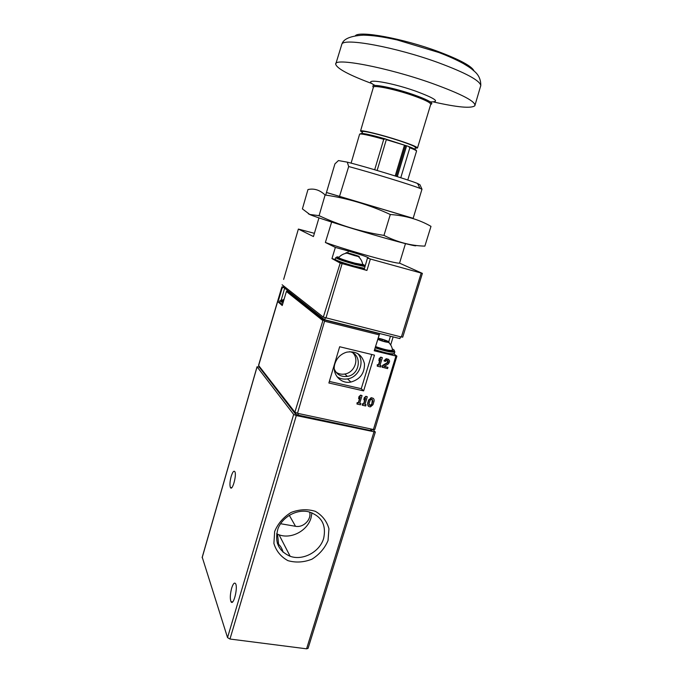 <?xml version="1.0" encoding="UTF-8"?>
<svg xmlns="http://www.w3.org/2000/svg" width="683" height="683" viewBox="0 0 683 683"><rect width="100%" height="100%" fill="white"/><g stroke="black" fill="none" stroke-linecap="round" stroke-linejoin="round"><path stroke-width="1.02" d="M202.262 557.311L227.541 637.615L229.975 639.032L306.582 648.824L308.067 648.363L375.334 432.04L372.858 429.385M259.438 366.899L257.081 366.865L293.664 414.444L296.302 415.58L375.334 432.04M328.045 540.509L328.941 528.744C326.798 521.163 322.282 515.366 315.375 511.345C307.529 508.929 299.444 509.287 291.112 512.438C283.462 517.159 277.972 523.511 274.651 531.494L273.9 543.455C276.231 551.061 280.901 556.79 287.902 560.641C295.765 562.869 303.764 562.391 311.909 559.206C319.362 554.536 324.749 548.304 328.045 540.509M231.161 476.469C232.579 472.021 233.799 470.416 234.841 471.663C236.924 474.941 232.271 491.598 230.419 487.517C229.599 485.212 229.855 481.532 231.161 476.469M231.657 588.157C233.108 583.683 234.414 582.189 235.575 583.666C238.162 587.611 233.355 606.53 231.008 601.68C229.906 598.658 230.128 594.15 231.657 588.157M277.238 543.087C280.252 545.435 282.181 548.475 283.027 552.18M277.563 534.226L278.57 544.223M276.632 533.799L279.074 534.815C291.299 539.391 307.47 530.751 311.038 517.868L311.969 512.779M289.293 515.298L295.517 526.294C303.38 527.959 311.824 519.379 309.604 511.994M295.517 526.294L280.559 523.724M323.657 538.349C326.551 524.467 321.266 515.554 307.802 511.593C296.106 509.339 282.455 517.082 278.032 528.574C274.267 541.713 278.305 550.95 290.147 556.278C302.936 560.965 319.875 551.83 323.657 538.349M373.294 398.385L371.151 397.668L368.905 400.007L371.381 397.882C373.481 397.933 374.386 399.034 374.071 401.169L372.969 404.729L370.434 406.872C368.368 406.778 367.488 405.676 367.804 403.576L368.905 400.007M368.683 399.803L367.591 403.38L368.325 406.12M374.472 355.143L339.664 346.742L328.882 382.992L363.629 390.889L374.472 355.143M382.403 367.403L382.941 365.661L387.56 362.98C388.806 361.478 388.533 360.573 386.749 360.265L385.562 361.375L384.35 361.085L386.578 358.993C389.925 359.582 390.437 361.281 388.115 364.09L384.059 366.438L387.953 367.369L387.568 368.632L382.07 367.138L382.6 365.396L387.21 362.707L387.671 360.368M388.482 359.292L386.211 358.72L384 360.812L384.35 361.085M384.281 366.31L387.953 367.369M283.436 286.997L281.797 287.227L258.533 365.371L294.885 412.182L297.498 413.3L373.422 429.505L395.944 356.056L374.224 350.772L379.167 334.866L324.553 321.232L323.768 320.088L322.88 320.609L286.399 291.479L287.492 290.71L324.323 319.857L323.768 320.088M380.013 365.294L381.08 365.738L380.696 366.993L377.238 366.173L377.622 364.91L378.749 365.174L380.585 359.215L378.903 360.752L379.466 358.942L381.148 357.397L382.36 357.696L379.961 365.465L381.08 365.738M377.238 366.173L377.298 364.645L378.416 364.91L379.987 359.762M378.903 360.752L379.116 358.669L380.79 357.124L382.36 357.696M359.736 403.158L360.82 403.551L360.436 404.806L356.97 404.029L357.354 402.782L358.481 403.03L360.291 397.122L358.609 398.659L359.164 396.874L360.837 395.329L362.058 395.602L359.693 403.303L360.82 403.551M356.97 404.029L357.149 402.586L358.285 402.833L359.907 397.48M358.609 398.659L358.942 396.661L360.615 395.124L362.058 395.602M364.978 404.327L366.054 404.712L365.67 405.967L362.212 405.198L362.596 403.943L363.723 404.199L365.533 398.3L363.86 399.837L364.406 398.052L366.088 396.516L367.3 396.789L364.935 404.464L366.054 404.712M362.212 405.198L362.391 403.747L363.518 404.003L365.14 398.659M363.86 399.837L364.193 397.839L365.857 396.302L367.3 396.789M288.081 290.864L287.492 290.71M374.224 350.772L379.552 333.902L379.022 333.372M282.566 286.817L283.957 287.611M283.394 287.466L282.139 288.072L278.015 301.835L279.407 302.253M281.797 287.227L282.139 288.072M393.135 336.898L390.685 344.958M393.758 353.803L396.883 356.133L374.813 429.47L373.422 429.505M286.399 291.479L282.233 305.532L278.015 301.835M379.543 333.902L379.167 334.866M395.944 356.056L396.883 356.133M259.395 367.292L295.389 413.958L298.019 415.085L370.519 430.521L371.928 430.478L372.303 429.274M371.731 354.486L361.256 388.695L329.351 381.43M363.629 390.889L361.256 388.695M334.952 363.604C336.958 357.738 340.894 353.922 346.759 352.146C356.287 350.789 362.186 354.648 364.466 363.749C364.671 373.242 360.146 379.347 350.9 382.053C340.629 384.264 331.511 373.866 334.952 363.604M353.017 353.009C359.42 359.634 354.298 372.67 344.813 374.019C341.577 374.566 338.64 373.968 336.019 372.218M349.653 351.677C362.451 353.905 360.453 374.634 347.374 376.384C341.116 377.127 336.753 374.677 334.294 369.042M357.644 353.461C365.345 361.563 359.019 377.332 347.519 378.894C343.66 379.526 340.168 378.809 337.035 376.751M372.397 399.376L371.765 404.464L370.417 405.6L369.008 403.849L370.109 400.281L371.432 399.145L372.867 400.904L371.765 404.464M369.247 405.156L370.212 405.403L371.552 404.259M283.385 301.638L282.54 300.477M378.22 338.264C382.634 338.853 391.402 342.328 388.593 342.379C385.63 342.157 382.053 341.167 377.87 339.4M384.401 341.355L384.76 340.177L388.396 341.739L386.937 341.679L387.568 342.174L382.975 341.099L378.373 339.366L378.134 338.529M377.921 339.22L378.373 339.366M378.023 338.879L378.553 338.845M384.76 340.177L378.194 338.341M392.443 349.739L392.512 350.251C390.053 350.866 384.435 349.662 375.659 346.614M386.305 139.673L408.323 146.333L409.843 147.759L400.776 177.734M385.485 138.973L383.744 139.306C368.965 135.183 360.923 133.467 359.617 134.158C361.35 132.801 369.955 134.406 385.451 138.973L386.407 139.332L377.127 170.468M364.193 269.401L367.471 258.02L368.709 258.003C366.942 256.748 360.146 254.426 348.33 251.028L335.353 247.417L331.955 258.592L340.211 263.083L366.925 270.434L370.365 259.019L422.384 273.388L399.546 263.143C396.336 264.048 349.107 250.943 325.373 242.465L335.353 247.417M367.471 258.02L370.365 259.019M340.211 263.083L323.307 317.143L401.356 337.001L402.722 337.154L422.384 273.388M314.402 233.321L298.377 229.07L313.446 236.549L318.961 217.894M283.701 286.083L283.385 287.159L324.673 319.772L399.939 338.597L400.503 336.787M325.236 317.894L324.673 319.772M323.307 317.143L282.113 284.777M347.271 162.144C365.311 166.601 408.827 179.834 417.561 183.496L419.951 184.743L421.983 189.208L419.96 188.354C411.303 184.862 370.749 172.423 348.689 166.532L347.271 162.144L338.444 160.565L334.926 163.877L326.457 192.512L413.138 218.364M325.373 242.465L331.639 222.06M339.178 197.515L339.477 196.542M339.485 196.508L348.689 166.532M421.983 189.208L413.13 218.398M405.463 243.652L399.546 263.143M326.423 192.623L325.697 195.09M298.377 229.07L283.641 279.407M364.039 269.409L366.925 270.434M335.157 259.472L331.955 258.592M364.287 268.581L363.578 268.257M433.688 101.989C457.456 107.342 471.168 108.606 474.83 105.771C476.153 101.682 461.93 94.22 432.168 83.386C387.099 67.301 333.253 57.193 335.729 64.304C337.103 68.659 349.261 75.121 372.201 83.676M415.221 148.143L417.484 148.015L430.742 104.328C430.64 102.629 424.595 99.667 412.592 95.424C394.851 89.234 373.302 84.812 373.388 87.236L360.53 131.034L362.34 132.391M417.484 148.015C417.193 146.947 411.055 144.429 399.068 140.467C381.353 134.653 360.189 129.522 360.53 131.034M414.88 149.278L415.443 147.417C415.17 146.418 409.467 144.079 398.334 140.399C381.899 135.012 362.255 130.248 362.562 131.648L362.007 133.535M407.111 146.017L386.399 139.306M308.332 213.762L310.159 214.693C316.835 217.518 345.914 226.773 373.524 234.798C401.186 242.849 419.388 247.374 415.341 245.342M319.524 215.99L318.406 215.708M424.869 246.119C411.029 245.812 397.395 242.234 383.974 235.396C361.102 231.87 339.477 225.288 319.089 215.657L309.8 214.471L302.398 208.896L307.965 189.558C314.103 188.184 319.815 189.994 325.099 194.996C347.459 198.241 369.187 204.738 390.292 214.505C405.531 215.572 419.106 219.525 430.99 226.363L424.869 246.119M326.474 192.469L413.155 218.312M390.292 214.505L383.974 235.396M325.099 194.996L319.089 215.657M354.673 255.621L346.93 253.128C341.363 250.712 364.21 257.517 358.293 256.518L354.673 255.621M357.499 256.21L346.648 252.778L357.499 256.21M362.724 264.62L354.451 263.1C345.846 260.65 340.569 258.84 338.623 257.662L338.785 257.474M257.081 366.865L202.151 557.687M296.302 415.58L229.975 639.032M293.664 414.444L227.541 637.615M373.925 432.083L306.582 648.824M297.498 413.3L324.553 321.232M379.543 333.663L324.323 319.857M281.755 287.765L258.609 365.593M294.885 412.182L322.88 320.609M370.997 428.992L370.519 430.521M298.48 413.514L298.019 415.085M295.756 412.737L295.389 413.958M259.54 366.788L259.335 367.488M281.242 299.965L284.649 288.158M388.738 341.782L390.454 336.224M283.283 301.98L281.114 300.742C280.363 300.05 280.995 299.794 283.001 299.974M283.027 302.868L279.834 300.742L283.266 302.04M282.583 304.353L279.415 302.364M281.046 301.895L283.24 302.125M282.403 304.951L280.252 303.704M392.29 348.885C399.41 352.607 387.116 351.199 375.573 346.879M375.565 346.921C383.795 350.166 395.337 351.805 394.014 351.344L394.868 351.762C392.708 352.795 386.177 351.497 375.274 347.852M391.248 350.994L393.382 352.215M394.868 351.762L394.356 353.418C392.187 354.486 385.656 353.188 374.762 349.542M393.263 353.871C391.555 355.075 385.314 353.871 374.54 350.251M379.364 339.682L379.654 338.734M382.045 340.919L382.506 339.434M386.937 341.679L387.082 341.159M385.69 138.999C368.496 134.175 360.24 132.502 360.923 133.97M408.912 146.632C414.18 148.587 416.724 150.089 416.536 151.122C416.63 150.636 414.402 149.517 409.843 147.759M383.744 139.306L374.685 169.751M342.089 263.664L325.928 318.082M421.189 273.106L401.356 337.001M347.775 252.915L348.33 251.028M474.062 71.006C471.936 66.208 459.83 59.66 437.726 51.362C402.799 38.41 359.326 30.504 355.382 35.729M480.653 86.212L480.781 85.537C479.816 80.466 465.661 72.842 438.324 62.665C395.935 47.136 343.882 37.633 341.876 44.122L341.56 44.873M430.239 101.869C440.637 102.185 435.669 98.574 415.332 91.018C387.449 81.2 359.335 77.666 375.155 85.469M430.649 104.636L431.818 103.731C431.724 101.972 425.509 98.907 413.164 94.544C394.911 88.158 372.73 83.625 372.816 86.143L373.294 87.561M406.573 145.914L397.31 176.632M405.429 145.803L396.242 176.291M404.362 145.522L395.192 175.966M362.664 264.227C366.566 266.029 364.013 265.747 354.998 263.382C343.037 260.146 331.725 255.715 339.05 257.184M364.901 266.558L355.006 264.406C343.677 261.171 337.24 258.917 335.677 257.645L365.038 266.097M364.372 268.299L354.477 266.174C343.156 262.938 336.719 260.675 335.165 259.386L336.01 260.018M362.579 268.103C364.978 269.452 362.101 269.051 353.948 266.908C342.977 263.962 331.801 259.685 336.984 260.471M349.79 254.076L349.944 253.564L349.798 254.085M352.044 254.725L352.206 254.17M355.083 255.698L355.254 255.118M257.047 366.754L202.142 557.482M232.638 601.911L231.008 601.68M231.665 487.747L230.419 487.517M279.074 534.815L290.147 556.278M286.962 290.77L323.836 320.037M282.019 286.843L282.796 287.466M379.577 333.731L324.152 319.875M259.489 366.72L259.301 367.369M306.044 307.162L306.462 305.719M347.374 376.384L344.813 374.019M350.9 382.053L347.519 378.894M282.31 300.751L284.196 298.915M279.834 300.742L279.407 302.228M388.593 342.379C390.847 344.574 392.153 347.203 392.512 350.251M416.536 151.122L407.768 180.022M359.617 134.158L351.105 163.135M417.561 183.496L419.96 188.354M335.814 63.869L341.876 44.122C343.498 38.829 350.712 35.832 363.527 35.14C372.995 35.422 381.165 36.438 397.122 39.938L438.768 52.48C448.202 56.057 456.44 59.771 463.484 63.621C471.253 68.291 471.407 68.778 474.446 71.356C478.766 74.985 480.875 79.715 480.781 85.537L474.83 105.771M431.221 102.612L431.835 103.679M346.93 253.128C343.592 253.632 340.817 255.143 338.623 257.662M358.293 256.518C360.812 258.763 362.306 261.546 362.758 264.859M335.677 257.645L335.165 259.386M363.672 268.265L364.355 268.376"/></g></svg>
